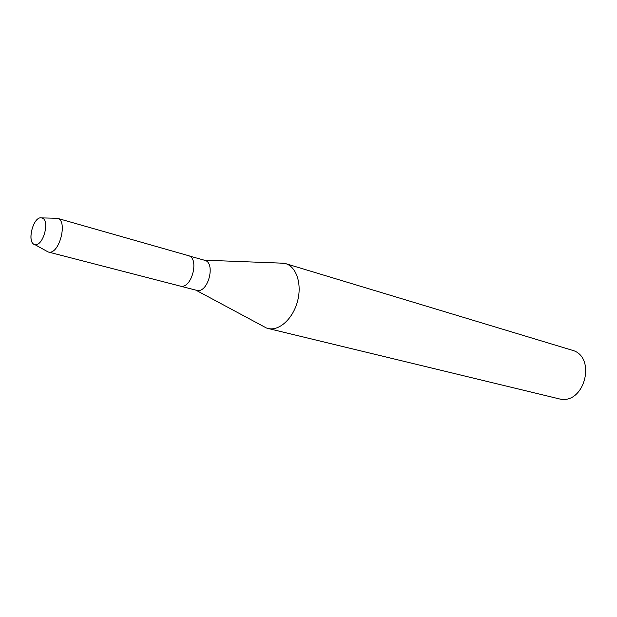 <?xml version="1.0" encoding="UTF-8"?>
<svg xmlns="http://www.w3.org/2000/svg" width="617" height="617" viewBox="0 0 617 617"><rect width="100%" height="100%" fill="white"/><g stroke="black" fill="none" stroke-linecap="round" stroke-linejoin="round"><path stroke-width="0.93" d="M41.185 217.801C32.547 216.798 26.462 244.502 35.316 244.602L35.701 244.61C43.275 245.111 49.63 221.734 42.851 218.325L41.185 217.801C32.986 216.791 26.593 242.79 34.629 244.479L35.701 244.61C43.275 245.111 49.63 221.734 42.851 218.325L41.185 217.801M46.437 251.019L48.303 252.014L197.232 290.491C208.461 292.628 215.819 262.557 204.636 260.274L187.29 255.446M180.095 286.118L180.858 286.257C192.041 288.37 199.507 257.898 188.378 255.639C199.507 257.898 192.041 288.37 180.858 286.257L180.095 286.118M262.819 326.061L266.405 327.982L269.29 328.707C280.319 330.457 293.507 317.67 297.695 300.626C302.022 283.619 296.276 266.675 285.594 263.613L279.941 263.081M267.963 328.452L559.866 399.029C585.009 404.659 596.824 356.14 571.812 350.117L285.594 263.613M48.303 252.014L49.028 252.137C59.594 254.011 67.993 220.308 57.458 218.325L55.353 218.233M196.067 290.252L266.405 327.982M204.25 260.166L284.005 263.235M34.629 244.479L48.141 251.967M57.458 218.325L188.378 255.639M41.848 217.901L57.304 218.287"/></g></svg>
